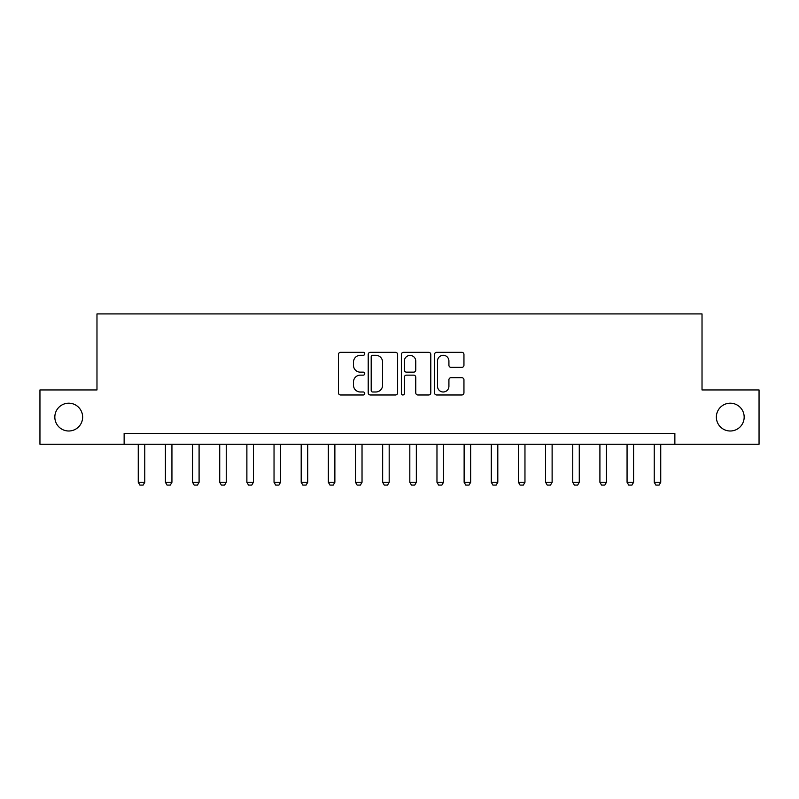 <?xml version="1.0" encoding="UTF-8"?>
<svg xmlns="http://www.w3.org/2000/svg" width="799" height="799" viewBox="0 0 799 799"><rect width="100%" height="100%" fill="white"/><g stroke="black" fill="none" stroke-linecap="round" stroke-linejoin="round"><path stroke-width="1.2" d="M364.743 353.817A1.488 1.488 0 0 0 363.245 352.319L340.594 352.319A2.137 2.137 0 0 0 338.456 354.456L338.456 392.838A2.137 2.137 0 0 0 340.594 394.976L363.245 394.976A1.488 1.488 0 0 0 364.743 393.478A1.488 1.488 0 0 0 363.245 391.989L360.319 391.989A6.821 6.821 0 0 1 353.488 385.158L353.488 381.962A6.821 6.821 0 0 1 360.319 375.14L363.245 375.14A1.488 1.488 0 0 0 364.743 373.642A1.488 1.488 0 0 0 363.245 372.154L360.319 372.154A6.821 6.821 0 0 1 353.488 365.333L353.488 362.137A6.821 6.821 0 0 1 360.319 355.305L363.245 355.305A1.488 1.488 0 0 0 364.743 353.817M716.363 417.098A13.903 13.903 0 0 0 730.266 431.001A13.903 13.903 0 0 0 744.169 417.098A13.903 13.903 0 0 0 730.266 403.195A13.903 13.903 0 0 0 716.363 417.098M54.831 417.098A13.903 13.903 0 0 0 68.734 431.001A13.903 13.903 0 0 0 82.637 417.098A13.903 13.903 0 0 0 68.734 403.195A13.903 13.903 0 0 0 54.831 417.098M461.822 367.36A2.137 2.137 0 0 0 463.949 365.223L463.949 354.456A2.137 2.137 0 0 0 461.822 352.319L436.654 352.319A2.137 2.137 0 0 0 434.526 354.456L434.526 392.838A2.137 2.137 0 0 0 436.654 394.976L461.822 394.976A2.137 2.137 0 0 0 463.949 392.838L463.949 379.835A2.137 2.137 0 0 0 461.822 377.697L451.055 377.697A2.137 2.137 0 0 0 448.918 379.835L448.918 386.287A5.703 5.703 0 0 1 443.215 391.989A5.703 5.703 0 0 1 437.512 386.287L437.512 361.008A5.703 5.703 0 0 1 443.215 355.305A5.703 5.703 0 0 1 448.918 361.008L448.918 365.223A2.137 2.137 0 0 0 451.055 367.36L461.822 367.36M124.135 444.254L39.95 444.254L39.95 389.942L96.979 389.942L96.979 313.907L702.021 313.907L702.021 389.942L759.05 389.942L759.05 444.254L674.865 444.254L674.865 433.388L124.135 433.388L124.135 444.254L674.865 444.254M397.632 354.456A2.137 2.137 0 0 0 395.505 352.319L370.337 352.319A2.137 2.137 0 0 0 368.209 354.456L368.209 392.838A2.137 2.137 0 0 0 370.337 394.976L395.505 394.976A2.137 2.137 0 0 0 397.632 392.838L397.632 354.456M403.495 352.319L428.663 352.319A2.137 2.137 0 0 1 430.791 354.456L430.791 392.838A2.137 2.137 0 0 1 428.663 394.976L417.897 394.976A2.137 2.137 0 0 1 415.76 392.838L415.76 377.268A2.137 2.137 0 0 0 413.632 375.14L406.481 375.14A2.137 2.137 0 0 0 404.354 377.268L404.354 393.478A1.488 1.488 0 0 1 402.856 394.976A1.488 1.488 0 0 1 401.368 393.478L401.368 354.456A2.137 2.137 0 0 1 403.495 352.319M372.684 355.305A1.488 1.488 0 0 0 371.195 356.803L371.195 390.491A1.488 1.488 0 0 0 372.684 391.989L375.78 391.989A6.821 6.821 0 0 0 382.601 385.158L382.601 362.137A6.821 6.821 0 0 0 375.78 355.305L372.684 355.305M415.76 361.118A5.703 5.703 0 0 0 410.057 355.415A5.703 5.703 0 0 0 404.354 361.118L404.354 370.027A2.137 2.137 0 0 0 406.481 372.154L413.632 372.154A2.137 2.137 0 0 0 415.76 370.027L415.76 361.118M138.257 444.254L138.257 482.276L144.769 482.276L144.769 444.254M144.769 482.276L143.141 485.093L139.885 485.093L138.257 482.276M165.413 444.254L165.413 482.276L171.935 482.276L171.935 444.254M171.935 482.276L170.297 485.093L167.041 485.093L165.413 482.276M192.569 444.254L192.569 482.276L199.091 482.276L199.091 444.254M199.091 482.276L197.453 485.093L194.197 485.093L192.569 482.276M219.725 444.254L219.725 482.276L226.247 482.276L226.247 444.254M226.247 482.276L224.609 485.093L221.353 485.093L219.725 482.276M246.881 444.254L246.881 482.276L253.403 482.276L253.403 444.254M253.403 482.276L251.765 485.093L248.509 485.093L246.881 482.276M274.037 444.254L274.037 482.276L280.559 482.276L280.559 444.254M280.559 482.276L278.921 485.093L275.665 485.093L274.037 482.276M301.193 444.254L301.193 482.276L307.715 482.276L307.715 444.254M307.715 482.276L306.087 485.093L302.821 485.093L301.193 482.276M328.349 444.254L328.349 482.276L334.871 482.276L334.871 444.254M334.871 482.276L333.243 485.093L329.977 485.093L328.349 482.276M355.505 444.254L355.505 482.276L362.027 482.276L362.027 444.254M362.027 482.276L360.399 485.093L357.133 485.093L355.505 482.276M382.661 444.254L382.661 482.276L389.183 482.276L389.183 444.254M389.183 482.276L387.555 485.093L384.289 485.093L382.661 482.276M409.817 444.254L409.817 482.276L416.339 482.276L416.339 444.254M416.339 482.276L414.711 485.093L411.445 485.093L409.817 482.276M436.973 444.254L436.973 482.276L443.495 482.276L443.495 444.254M443.495 482.276L441.867 485.093L438.601 485.093L436.973 482.276M464.129 444.254L464.129 482.276L470.651 482.276L470.651 444.254M470.651 482.276L469.023 485.093L465.757 485.093L464.129 482.276M491.285 444.254L491.285 482.276L497.807 482.276L497.807 444.254M497.807 482.276L496.179 485.093L492.913 485.093L491.285 482.276M518.441 444.254L518.441 482.276L524.963 482.276L524.963 444.254M524.963 482.276L523.335 485.093L520.079 485.093L518.441 482.276M545.597 444.254L545.597 482.276L552.119 482.276L552.119 444.254M552.119 482.276L550.491 485.093L547.235 485.093L545.597 482.276M572.753 444.254L572.753 482.276L579.275 482.276L579.275 444.254M579.275 482.276L577.647 485.093L574.391 485.093L572.753 482.276M599.909 444.254L599.909 482.276L606.431 482.276L606.431 444.254M606.431 482.276L604.803 485.093L601.547 485.093L599.909 482.276M627.065 444.254L627.065 482.276L633.587 482.276L633.587 444.254M633.587 482.276L631.959 485.093L628.703 485.093L627.065 482.276M654.231 444.254L654.231 482.276L660.743 482.276L660.743 444.254M660.743 482.276L659.115 485.093L655.859 485.093L654.231 482.276"/></g></svg>
